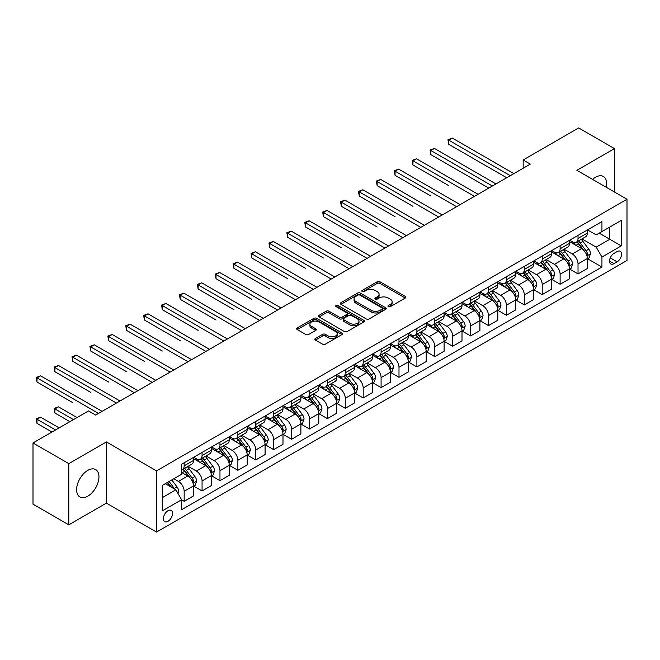 <?xml version="1.0" encoding="UTF-8"?>
<svg xmlns="http://www.w3.org/2000/svg" width="660" height="660" viewBox="0 0 660 660"><rect width="100%" height="100%" fill="white"/><g stroke="black" fill="none" stroke-linecap="round" stroke-linejoin="round"><path stroke-width="0.99" d="M388.369 306.644A1.394 0.8 0 0 0 390.332 306.644L405.273 298.023A1.988 1.147 0 0 0 405.85 297.206A1.988 1.147 0 0 0 405.273 296.398L379.97 281.787A1.988 1.147 0 0 0 377.157 281.787L362.216 290.408A1.394 0.8 0 0 0 361.812 290.977A1.394 0.8 0 0 0 362.216 291.547A1.394 0.8 0 0 0 364.188 291.547L366.118 290.433A6.361 3.671 0 0 1 375.119 290.433L377.223 291.646A6.361 3.671 0 0 1 379.087 294.245A6.361 3.671 0 0 1 377.223 296.843L375.292 297.957A1.394 0.8 0 0 0 374.888 298.526A1.394 0.8 0 0 0 375.292 299.096A1.394 0.8 0 0 0 377.264 299.096L379.195 297.982A6.361 3.671 0 0 1 388.187 297.982L390.299 299.195A6.361 3.671 0 0 1 392.164 301.793A6.361 3.671 0 0 1 390.299 304.392L388.369 305.506A1.394 0.8 0 0 0 387.956 306.075A1.394 0.8 0 0 0 388.369 306.644L388.369 305.506M87.78 496.18A15.799 9.124 120 0 0 98.101 482.262A15.799 9.124 120 0 0 95.683 469.598A15.799 9.124 120 0 0 87.78 470.382A15.799 9.124 120 0 0 77.459 484.3A15.799 9.124 120 0 0 79.885 496.963A15.799 9.124 120 0 0 87.78 496.18M606.276 187.291A15.799 9.124 120 0 0 603.388 176.476A15.799 9.124 120 0 0 595.493 177.26A15.799 9.124 120 0 0 592.581 179.38M167.987 521.317A6.484 3.745 120 0 0 172.219 515.608A6.484 3.745 120 0 0 171.22 510.411A6.484 3.745 120 0 0 167.987 510.733A6.484 3.745 120 0 0 163.746 516.442A6.484 3.745 120 0 0 164.744 521.639A6.484 3.745 120 0 0 167.987 521.317M315.439 338.44A1.988 1.147 0 0 0 314.861 339.248A1.988 1.147 0 0 0 315.439 340.065L322.542 344.165A1.988 1.147 0 0 0 325.355 344.165L341.938 334.587A1.988 1.147 0 0 0 342.524 333.77A1.988 1.147 0 0 0 341.938 332.962L316.635 318.351A1.988 1.147 0 0 0 313.822 318.351L297.239 327.929A1.988 1.147 0 0 0 296.653 328.738A1.988 1.147 0 0 0 297.239 329.554L305.811 334.504A1.988 1.147 0 0 0 308.624 334.504L315.719 330.404A1.988 1.147 0 0 0 316.305 329.596A1.988 1.147 0 0 0 315.719 328.779L311.471 326.329A5.321 3.069 0 0 1 309.911 324.151A5.321 3.069 0 0 1 313.195 321.321A5.321 3.069 0 0 1 318.995 321.981L335.651 331.6A5.321 3.069 0 0 1 337.21 333.77A5.321 3.069 0 0 1 333.927 336.608A5.321 3.069 0 0 1 328.127 335.94L325.355 334.339A1.988 1.147 0 0 0 322.542 334.339L315.439 338.44L315.439 340.065M106.4 441.936L68.805 463.642L33 442.967L33 504.157L68.805 524.832L106.4 503.126L156.527 532.067L156.527 470.877L106.4 441.936L106.4 503.126M614.468 192.019L614.468 148.607L576.873 170.313L627 199.254L156.527 470.877M614.468 148.607L578.663 127.933L523.165 159.976L523.165 168.242M33 442.967L88.498 410.933L95.659 415.066L530.327 164.109L523.165 159.976M366.259 318.92A1.988 1.147 0 0 0 369.072 318.92L385.663 309.342A1.988 1.147 0 0 0 386.24 308.534A1.988 1.147 0 0 0 385.663 307.717L360.352 293.106A1.988 1.147 0 0 0 357.547 293.106L340.956 302.684A1.988 1.147 0 0 0 340.37 303.501A1.988 1.147 0 0 0 340.956 304.31L366.259 318.92M336.666 306.941A1.394 0.8 0 0 1 338.077 307.139L338.077 305.489L363.8 320.339A1.988 1.147 0 0 1 364.386 321.148A1.988 1.147 0 0 1 363.8 321.964L347.209 331.543A1.988 1.147 0 0 1 344.396 331.543L319.093 316.932L319.093 315.307A1.988 1.147 0 0 0 318.516 316.123A1.988 1.147 0 0 0 319.093 316.932M319.093 315.307L326.197 311.207A1.988 1.147 0 0 1 329.01 311.207L339.273 317.138A1.988 1.147 0 0 0 342.078 317.138L346.789 314.416A1.988 1.147 0 0 0 347.374 313.607A1.988 1.147 0 0 0 346.789 312.79L336.105 306.628A1.394 0.8 0 0 1 335.701 306.058A1.394 0.8 0 0 1 336.559 305.316A1.394 0.8 0 0 1 338.077 305.489M617.116 251.592L613.965 253.415A6.278 3.622 120 0 0 609.865 258.943A6.278 3.622 120 0 0 610.83 263.975A6.278 3.622 120 0 0 613.965 263.662L617.116 261.847A6.278 3.622 120 0 0 621.217 256.311A6.278 3.622 120 0 0 620.26 251.278A6.278 3.622 120 0 0 617.116 251.592M156.527 532.067L627 260.444L627 199.254M587.54 229.886L596.211 234.886L601.937 231.586L601.937 221.578L181.591 464.26L181.591 474.268L162.253 485.43L162.253 510.898L181.591 499.736L181.591 509.743L601.937 267.052L601.937 257.053L596.211 247.129L581.963 238.903M601.937 231.586L621.274 220.415L621.274 245.891L601.937 257.053M68.805 463.642L68.805 524.832M599.214 233.153L609.815 239.275L609.815 227.032L621.274 220.415M596.211 247.129L609.815 239.275L621.274 245.891M162.253 497.665L175.857 489.811L165.264 483.697M181.591 499.818L184.165 501.303L184.165 491.304A8.101 4.678 -120 0 0 178.439 481.379L173.852 478.731M184.165 501.303L193.479 495.932L193.479 485.925A8.101 4.678 -120 0 0 187.745 476L181.591 472.444M193.694 486.131L202.067 490.974L202.067 480.967A8.101 4.678 -120 0 0 196.342 471.042L188.117 466.29M202.067 490.974L211.382 485.595L211.382 475.588A8.101 4.678 -120 0 0 205.648 465.671L193.479 458.642M211.596 475.794L219.97 480.637L219.97 470.63A8.101 4.678 -120 0 0 214.244 460.705L206.019 455.961M219.97 480.637L229.284 475.258L229.284 465.259A8.101 4.678 -120 0 0 223.55 455.334L211.382 448.305M229.499 465.465L237.872 470.299L237.872 460.292A8.101 4.678 -120 0 0 232.147 450.367L223.922 445.624M237.872 470.299L247.186 464.92L247.186 454.921A8.101 4.678 -120 0 0 241.453 444.997L229.284 437.968M247.401 455.128L255.775 459.962L255.775 449.955A8.101 4.678 -120 0 0 250.049 440.038L241.824 435.286M255.775 459.962L265.089 454.591L265.089 444.584A8.101 4.678 -120 0 0 259.355 434.659L247.186 427.63M265.303 444.79L273.677 449.625L273.677 439.626A8.101 4.678 -120 0 0 267.952 429.701L259.726 424.949M273.677 449.625L282.991 444.254L282.991 434.247A8.101 4.678 -120 0 0 277.258 424.322L265.089 417.293M283.206 434.453L291.58 439.288L291.58 429.289A8.101 4.678 -120 0 0 285.854 419.364L277.629 414.612M291.58 439.288L300.894 433.917L300.894 423.91A8.101 4.678 -120 0 0 295.16 413.985L282.991 406.964M301.108 424.116L309.482 428.959L309.482 418.951A8.101 4.678 -120 0 0 303.757 409.027L295.531 404.283M309.482 428.959L318.796 423.58L318.796 413.572A8.101 4.678 -120 0 0 313.063 403.656L300.894 396.627M319.011 413.779L327.385 418.621L327.385 408.614A8.101 4.678 -120 0 0 321.659 398.689L313.434 393.946M327.385 418.621L336.699 413.242L336.699 403.243A8.101 4.678 -120 0 0 330.965 393.319L318.796 386.29M336.913 403.45L345.287 408.284L345.287 398.277A8.101 4.678 -120 0 0 339.562 388.352L331.337 383.608M345.287 408.284L354.601 402.905L354.601 392.906A8.101 4.678 -120 0 0 348.868 382.981L336.699 375.952M354.816 393.112L363.19 397.947L363.19 387.94A8.101 4.678 -120 0 0 357.464 378.023L349.239 373.271M363.19 397.947L372.504 392.576L372.504 382.569A8.101 4.678 -120 0 0 366.77 372.644L354.601 365.615M372.718 382.775L381.092 387.61L381.092 377.611A8.101 4.678 -120 0 0 375.367 367.686L367.141 362.934M381.092 387.61L390.406 382.239L390.406 372.232A8.101 4.678 -120 0 0 384.673 362.307L372.504 355.278M390.621 372.438L398.995 377.272L398.995 367.274A8.101 4.678 -120 0 0 393.269 357.349L385.044 352.597M398.995 377.272L408.309 371.902L408.309 361.894A8.101 4.678 -120 0 0 402.575 351.978L390.406 344.949M408.523 362.101L416.897 366.943L416.897 356.936A8.101 4.678 -120 0 0 411.172 347.012L402.947 342.268M416.897 366.943L426.203 361.564L426.203 351.557A8.101 4.678 -120 0 0 420.478 341.641L408.309 334.612M426.426 351.763L434.8 356.606L434.8 346.599A8.101 4.678 -120 0 0 429.074 336.674L420.849 331.93M434.8 356.606L444.106 351.227L444.106 341.228A8.101 4.678 -120 0 0 438.38 331.303L426.203 324.274M444.32 341.435L452.702 346.269L452.702 336.262A8.101 4.678 -120 0 0 446.977 326.345L438.752 321.593M452.702 346.269L462.008 340.898L462.008 330.891A8.101 4.678 -120 0 0 456.283 320.966L444.106 313.937M462.223 331.097L470.605 335.932L470.605 325.924A8.101 4.678 -120 0 0 464.879 316.008L456.654 311.256M470.605 335.932L479.911 330.561L479.911 320.554A8.101 4.678 -120 0 0 474.185 310.629L462.008 303.6M480.125 320.76L488.507 325.594L488.507 315.596A8.101 4.678 -120 0 0 482.782 305.671L474.556 300.919M488.507 325.594L497.813 320.224L497.813 310.216A8.101 4.678 -120 0 0 492.088 300.292L479.911 293.263M498.028 310.423L506.41 315.265L506.41 305.258A8.101 4.678 -120 0 0 500.684 295.334L492.459 290.582M506.41 315.265L515.716 309.887L515.716 299.879A8.101 4.678 -120 0 0 509.99 289.963L497.813 282.934M515.93 300.085L524.312 304.928L524.312 294.921A8.101 4.678 -120 0 0 518.587 284.996L510.361 280.252M524.312 304.928L533.618 299.549L533.618 289.542A8.101 4.678 -120 0 0 527.893 279.625L515.716 272.596M533.833 289.757L542.215 294.591L542.215 284.584A8.101 4.678 -120 0 0 536.489 274.659L528.264 269.915M542.215 294.591L551.521 289.212L551.521 279.213A8.101 4.678 -120 0 0 545.795 269.288L533.618 262.259M551.735 279.419L560.117 284.254L560.117 274.247A8.101 4.678 -120 0 0 554.392 264.33L546.166 259.578M560.117 284.254L569.423 278.883L569.423 268.876A8.101 4.678 -120 0 0 563.698 258.951L551.521 251.922M569.638 269.082L578.02 273.916L578.02 263.909A8.101 4.678 -120 0 0 572.294 253.993L564.069 249.241M578.02 273.916L587.326 268.546L587.326 258.538A8.101 4.678 -120 0 0 581.6 248.614L569.423 241.585M569.638 240.224L572.294 241.75A8.101 4.678 -120 0 0 576.345 242.154A8.101 4.678 -120 0 0 578.02 238.441L578.02 235.389M551.735 250.561L554.392 252.087A8.101 4.678 -120 0 0 558.442 252.491A8.101 4.678 -120 0 0 560.117 248.779L560.117 245.718M533.833 260.898L536.489 262.424A8.101 4.678 -120 0 0 540.54 262.828A8.101 4.678 -120 0 0 542.215 259.116L542.215 256.055M515.93 271.227L518.587 272.762A8.101 4.678 -120 0 0 522.637 273.158A8.101 4.678 -120 0 0 524.312 269.453L524.312 266.392M498.028 281.564L500.684 283.099A8.101 4.678 -120 0 0 504.735 283.495A8.101 4.678 -120 0 0 506.41 279.79L506.41 276.73M480.125 291.901L482.782 293.428A8.101 4.678 -120 0 0 486.832 293.832A8.101 4.678 -120 0 0 488.507 290.128L488.507 287.067M462.223 302.239L464.879 303.765A8.101 4.678 -120 0 0 468.93 304.169A8.101 4.678 -120 0 0 470.605 300.457L470.605 297.404M444.32 312.576L446.977 314.102A8.101 4.678 -120 0 0 451.028 314.507A8.101 4.678 -120 0 0 452.702 310.794L452.702 307.733M426.418 322.913L429.074 324.439A8.101 4.678 -120 0 0 433.125 324.844A8.101 4.678 -120 0 0 434.8 321.131L434.8 318.07M408.523 333.242L411.172 334.777A8.101 4.678 -120 0 0 415.222 335.173A8.101 4.678 -120 0 0 416.897 331.468L416.897 328.408M390.621 343.579L393.269 345.114A8.101 4.678 -120 0 0 397.32 345.51A8.101 4.678 -120 0 0 398.995 341.806L398.995 338.745M372.718 353.917L375.367 355.443A8.101 4.678 -120 0 0 379.417 355.847A8.101 4.678 -120 0 0 381.092 352.143L381.092 349.082M354.816 364.254L357.464 365.78A8.101 4.678 -120 0 0 361.515 366.185A8.101 4.678 -120 0 0 363.19 362.472L363.19 359.42M336.913 374.591L339.562 376.117A8.101 4.678 -120 0 0 343.612 376.522A8.101 4.678 -120 0 0 345.287 372.809L345.287 369.748M319.011 384.928L321.659 386.455A8.101 4.678 -120 0 0 325.71 386.859A8.101 4.678 -120 0 0 327.385 383.147L327.385 380.086M301.108 395.257L303.757 396.792A8.101 4.678 -120 0 0 307.808 397.188A8.101 4.678 -120 0 0 309.482 393.484L309.482 390.423M283.206 405.595L285.854 407.129A8.101 4.678 -120 0 0 289.905 407.525A8.101 4.678 -120 0 0 291.58 403.821L291.58 400.76M265.303 415.932L267.952 417.458A8.101 4.678 -120 0 0 272.002 417.862A8.101 4.678 -120 0 0 273.677 414.15L273.677 411.097M247.401 426.269L250.049 427.795A8.101 4.678 -120 0 0 254.1 428.2A8.101 4.678 -120 0 0 255.775 424.487L255.775 421.426M229.499 436.606L232.147 438.133A8.101 4.678 -120 0 0 236.197 438.537A8.101 4.678 -120 0 0 237.872 434.824L237.872 431.764M211.596 446.935L214.244 448.47A8.101 4.678 -120 0 0 218.295 448.874A8.101 4.678 -120 0 0 219.97 445.162L219.97 442.101M193.694 457.273L196.342 458.807A8.101 4.678 -120 0 0 200.392 459.203A8.101 4.678 -120 0 0 202.067 455.499L202.067 452.438M587.54 258.745L601.937 267.052M576.345 242.154L585.651 236.783A8.101 4.678 -120 0 0 587.326 233.071L587.326 230.01M558.442 252.491L567.748 247.112A8.101 4.678 -120 0 0 569.423 243.408L569.423 240.347M540.54 262.828L549.846 257.45A8.101 4.678 -120 0 0 551.521 253.745L551.521 250.684M522.637 273.158L531.943 267.787A8.101 4.678 -120 0 0 533.618 264.074L533.618 261.022M504.735 283.495L514.041 278.124A8.101 4.678 -120 0 0 515.716 274.411L515.716 271.351M486.832 293.832L496.138 288.461A8.101 4.678 -120 0 0 497.813 284.749L497.813 281.688M468.93 304.169L478.236 298.79A8.101 4.678 -120 0 0 479.911 295.086L479.911 292.025M451.028 314.507L460.334 309.127A8.101 4.678 -120 0 0 462.008 305.423L462.008 302.363M433.125 324.844L442.431 319.465A8.101 4.678 -120 0 0 444.106 315.76L444.106 312.7M415.222 335.173L424.529 329.802A8.101 4.678 -120 0 0 426.203 326.089L426.203 323.037M397.32 345.51L406.626 340.139A8.101 4.678 -120 0 0 408.309 336.427L408.309 333.366M379.417 355.847L388.724 350.476A8.101 4.678 -120 0 0 390.406 346.764L390.406 343.703M361.515 366.185L370.821 360.805A8.101 4.678 -120 0 0 372.504 357.101L372.504 354.04M343.612 376.522L352.918 371.143A8.101 4.678 -120 0 0 354.601 367.438L354.601 364.378M325.71 386.859L335.016 381.48A8.101 4.678 -120 0 0 336.699 377.776L336.699 374.715M307.808 397.188L317.113 391.817A8.101 4.678 -120 0 0 318.796 388.105L318.796 385.052M289.905 407.525L299.211 402.154A8.101 4.678 -120 0 0 300.894 398.442L300.894 395.381M272.002 417.862L281.308 412.492A8.101 4.678 -120 0 0 282.991 408.779L282.991 405.718M254.1 428.2L263.406 422.821A8.101 4.678 -120 0 0 265.089 419.116L265.089 416.056M236.197 438.537L245.503 433.158A8.101 4.678 -120 0 0 247.186 429.454L247.186 426.393M218.295 448.874L227.601 443.495A8.101 4.678 -120 0 0 229.284 439.791L229.284 436.73M200.392 459.203L209.698 453.832A8.101 4.678 -120 0 0 211.382 450.12L211.382 447.059M181.591 469.87A8.101 4.678 -120 0 0 182.49 469.54L191.796 464.17A8.101 4.678 -120 0 0 193.479 460.457L193.479 457.396M182.49 469.54A8.101 4.678 -120 0 0 184.165 465.836L184.165 462.776M175.857 489.811L181.591 499.736M388.921 306.842L390.299 306.042A6.361 3.671 0 0 0 392.164 303.451L392.164 301.793M379.087 294.245L379.087 295.903A6.361 3.671 0 0 1 377.223 298.493L375.845 299.293M405.248 298.039L379.97 283.445A1.988 1.147 0 0 0 377.157 283.445L362.777 291.745M385.63 309.358L360.352 294.764A1.988 1.147 0 0 0 357.547 294.764L340.981 304.326M382.148 309.103A1.394 0.8 0 0 0 382.552 308.534A1.394 0.8 0 0 0 382.148 307.964L359.931 295.135A1.394 0.8 0 0 0 357.967 295.135L355.93 296.315A6.361 3.671 0 0 0 354.065 298.914A6.361 3.671 0 0 0 355.93 301.513L371.11 310.274A6.361 3.671 0 0 0 380.111 310.274L382.148 309.103L382.148 310.753A1.394 0.8 0 0 0 382.552 310.183L382.552 308.534M354.065 298.914L354.065 300.564A6.361 3.671 0 0 0 355.93 303.163L355.93 301.513M382.148 310.753L380.111 311.933A6.361 3.671 0 0 1 371.11 311.933L355.93 303.163M319.118 316.948L326.197 312.865L326.197 311.207M347.374 313.607L347.374 315.257A1.988 1.147 0 0 1 346.789 316.066L342.078 318.788A1.988 1.147 0 0 1 339.273 318.788L329.01 312.865A1.988 1.147 0 0 0 326.197 312.865M338.077 307.139L363.775 321.981M349.915 323.284A5.321 3.069 0 0 0 355.715 323.945A5.321 3.069 0 0 0 358.999 321.115A5.321 3.069 0 0 0 357.439 318.937L351.565 315.554A1.988 1.147 0 0 0 348.76 315.554L344.05 318.268A1.988 1.147 0 0 0 343.464 319.085A1.988 1.147 0 0 0 344.05 319.894L349.915 323.284L349.915 324.935A5.321 3.069 0 0 0 355.715 325.603A5.321 3.069 0 0 0 358.999 322.765L358.999 321.115M343.464 319.085L343.464 320.735A1.988 1.147 0 0 0 344.05 321.544L344.05 319.894M349.915 324.935L344.05 321.544M337.21 333.77L337.21 335.428A5.321 3.069 0 0 1 333.927 338.266A5.321 3.069 0 0 1 328.127 337.598L325.355 335.998A1.988 1.147 0 0 0 322.542 335.998L315.463 340.082M309.911 324.151L309.911 325.809A5.321 3.069 0 0 0 311.471 327.979L311.471 326.329M315.695 330.421L311.471 327.979M341.938 332.962L341.938 334.587L316.635 320.009A1.988 1.147 0 0 0 313.822 320.009L297.264 329.571M587.326 258.868L589.05 257.878L590.477 253.745A5.371 3.102 -120 0 0 588.769 249.175L582.912 241.362A15.494 8.943 -120 0 0 581.221 239.333M575.404 245.041A15.494 8.943 -120 0 0 572.228 241.717M586.839 255.585L587.582 253.968A5.371 3.102 -120 0 0 586.047 250.742L580.189 242.929A15.494 8.943 -120 0 0 578.498 240.908M577.063 241.741A12.862 7.425 60 0 1 579.175 244.142L584.125 250.75M448.767 185.65L412.962 164.975L412.962 160.842L416.542 158.779L478.055 194.287M576.782 241.898A15.494 8.943 60 0 1 578.473 243.919L582.367 249.117M510.279 175.684L448.767 140.176L452.347 138.105L513.86 173.621M506.698 177.755L448.767 144.309L448.767 140.176L447.975 139.714L452.347 138.105M448.767 144.309L447.975 139.714M569.423 269.206L571.147 268.216L572.575 264.074A5.371 3.102 -120 0 0 570.867 259.504L565.01 251.699A15.494 8.943 -120 0 0 563.318 249.67M557.502 255.37A15.494 8.943 -120 0 0 554.326 252.054M568.937 265.914L569.679 264.305A5.371 3.102 -120 0 0 568.144 261.079L562.287 253.267A15.494 8.943 -120 0 0 560.596 251.245M559.16 252.071A12.862 7.425 60 0 1 561.272 254.471L566.222 261.088M430.864 195.987L395.06 175.312L395.06 171.179L398.64 169.108L460.152 204.625M558.88 252.236A15.494 8.943 60 0 1 560.571 254.257L564.465 259.454M551.521 279.543L553.245 278.545L554.672 274.411A5.371 3.102 -120 0 0 552.964 269.841L547.107 262.028A15.494 8.943 -120 0 0 545.416 260.007M539.599 265.708A15.494 8.943 -120 0 0 536.423 262.391M551.034 276.251L551.777 274.642A5.371 3.102 -120 0 0 550.242 271.417L544.385 263.604A15.494 8.943 -120 0 0 542.693 261.575M541.258 262.408A12.862 7.425 60 0 1 543.37 264.808L548.32 271.425M412.962 206.324L377.157 185.65L377.157 181.517L380.737 179.446L442.249 214.962M540.977 262.573A15.494 8.943 60 0 1 542.668 264.594L546.562 269.791M533.618 289.88L535.342 288.882L536.77 284.749A5.371 3.102 -120 0 0 535.062 280.178L529.205 272.365A15.494 8.943 -120 0 0 527.513 270.344M521.697 276.045A15.494 8.943 -120 0 0 518.521 272.728M533.131 286.588L533.874 284.98A5.371 3.102 -120 0 0 532.339 281.754L526.482 273.941A15.494 8.943 -120 0 0 524.799 271.912M523.355 272.745A12.862 7.425 60 0 1 525.467 275.146L530.417 281.754M395.06 216.661L359.254 195.987L359.254 191.854L362.835 189.783L424.347 225.299M523.075 272.91A15.494 8.943 60 0 1 524.766 274.931L528.66 280.12M492.377 186.021L430.864 150.505L434.445 148.442L495.957 183.95M488.796 188.092L430.864 154.638L430.864 150.505L430.072 150.051L434.445 148.442M430.864 154.638L430.072 150.051M474.474 196.358L412.17 160.388L416.542 158.779M412.962 164.975L412.17 160.388M456.571 206.695L394.267 170.725L398.64 169.108M395.06 175.312L394.267 170.725M515.716 300.209L517.44 299.219L518.867 295.086A5.371 3.102 -120 0 0 517.159 290.515L511.302 282.703A15.494 8.943 -120 0 0 509.611 280.682M503.794 286.382A15.494 8.943 -120 0 0 500.618 283.066M515.229 296.926L515.971 295.317A5.371 3.102 -120 0 0 514.437 292.083L508.579 284.278A15.494 8.943 -120 0 0 506.896 282.249M505.453 283.082A12.862 7.425 60 0 1 507.565 285.483L512.515 292.091M377.157 226.99L341.352 206.324L341.352 202.183L344.933 200.12L406.445 235.636M505.172 283.239A15.494 8.943 60 0 1 506.863 285.268L510.757 290.458M438.669 217.033L376.365 181.063L380.737 179.446M377.157 185.65L376.365 181.063M497.813 310.546L499.537 309.557L500.965 305.423A5.371 3.102 -120 0 0 499.257 300.853L493.399 293.04A15.494 8.943 -120 0 0 491.708 291.01M485.892 296.719A15.494 8.943 -120 0 0 482.716 293.395M497.327 307.263L498.069 305.646A5.371 3.102 -120 0 0 496.534 302.42L490.677 294.608A15.494 8.943 -120 0 0 488.994 292.586M487.55 293.42A12.862 7.425 60 0 1 489.662 295.82L494.612 302.428M359.254 237.328L323.45 216.653L323.45 212.52L327.03 210.457L388.542 245.965M487.27 293.576A15.494 8.943 60 0 1 488.961 295.606L492.855 300.795M479.911 320.884L481.635 319.894L483.062 315.76A5.371 3.102 -120 0 0 481.355 311.19L475.497 303.377A15.494 8.943 -120 0 0 473.806 301.348M467.989 307.057A15.494 8.943 -120 0 0 464.813 303.732M479.424 317.6L480.166 315.983A5.371 3.102 -120 0 0 478.632 312.757L472.783 304.945A15.494 8.943 -120 0 0 471.091 302.923M469.648 303.757A12.862 7.425 60 0 1 471.76 306.158L476.71 312.766M341.352 247.665L305.547 226.99L305.547 222.857L309.127 220.795L370.639 256.303M469.367 303.913A15.494 8.943 60 0 1 471.058 305.935L474.952 311.132M462.008 331.221L463.733 330.231L465.16 326.089A5.371 3.102 -120 0 0 463.452 321.519L457.594 313.714A15.494 8.943 -120 0 0 455.903 311.685M450.087 317.386A15.494 8.943 -120 0 0 446.911 314.069M461.521 327.929L462.264 326.32A5.371 3.102 -120 0 0 460.73 323.095L454.88 315.282A15.494 8.943 -120 0 0 453.189 313.261M451.745 314.086A12.862 7.425 60 0 1 453.857 316.486L458.807 323.103M323.45 258.002L287.644 237.328L287.644 233.195L291.225 231.124L352.737 266.64M451.465 314.251A15.494 8.943 60 0 1 453.156 316.272L457.05 321.469M444.106 341.558L445.83 340.56L447.257 336.427A5.371 3.102 -120 0 0 445.549 331.856L439.692 324.043A15.494 8.943 -120 0 0 438.001 322.022M432.185 327.723A15.494 8.943 -120 0 0 429.016 324.406M443.619 338.266L444.361 336.658A5.371 3.102 -120 0 0 442.827 333.432L436.978 325.619A15.494 8.943 -120 0 0 435.286 323.59M433.843 324.423A12.862 7.425 60 0 1 435.955 326.824L440.905 333.44M305.547 268.339L269.742 247.665L269.742 243.532L273.322 241.461L334.834 276.977M433.562 324.588A15.494 8.943 60 0 1 435.254 326.609L439.147 331.807M426.203 351.895L427.928 350.897L429.355 346.764A5.371 3.102 -120 0 0 427.647 342.193L421.789 334.381A15.494 8.943 -120 0 0 420.098 332.359M414.282 338.06A15.494 8.943 -120 0 0 411.114 334.744M425.716 348.604L426.459 346.995A5.371 3.102 -120 0 0 424.924 343.769L419.075 335.957A15.494 8.943 -120 0 0 417.384 333.927M415.94 334.76A12.862 7.425 60 0 1 418.052 337.161L423.002 343.769M287.644 278.668L251.839 258.002L251.839 253.869L255.42 251.798L316.932 287.314M415.66 334.917A15.494 8.943 60 0 1 417.351 336.947L421.245 342.136M420.766 227.362L358.462 191.4L362.835 189.783M359.254 195.987L358.462 191.4M402.864 237.699L340.56 201.729L344.933 200.12M341.352 206.324L340.56 201.729M384.962 248.036L322.658 212.066L327.03 210.457M323.45 216.653L322.658 212.066M367.059 258.373L304.755 222.403L309.127 220.795M305.547 226.99L304.755 222.403M349.156 268.711L286.852 232.741L291.225 231.124M287.644 237.328L286.852 232.741M408.309 362.224L410.025 361.234L411.452 357.101A5.371 3.102 -120 0 0 409.745 352.531L403.887 344.718A15.494 8.943 -120 0 0 402.196 342.697M396.379 348.397A15.494 8.943 -120 0 0 393.212 345.073M407.814 358.941L408.557 357.332A5.371 3.102 -120 0 0 407.022 354.098L401.173 346.286A15.494 8.943 -120 0 0 399.481 344.264M398.038 345.097A12.862 7.425 60 0 1 400.15 347.498L405.1 354.106M269.742 289.006L233.937 268.339L233.937 264.198L237.517 262.135L299.029 297.652M397.757 345.254A15.494 8.943 60 0 1 399.448 347.284L403.342 352.473M331.254 279.048L268.95 243.078L273.322 241.461M269.742 247.665L268.95 243.078M390.406 372.562L392.123 371.572L393.55 367.438A5.371 3.102 -120 0 0 391.842 362.868L385.984 355.055A15.494 8.943 -120 0 0 384.293 353.026M378.477 358.735A15.494 8.943 -120 0 0 375.309 355.41M389.911 369.278L390.654 367.661A5.371 3.102 -120 0 0 389.12 364.435L383.27 356.623A15.494 8.943 -120 0 0 381.579 354.601M380.135 355.435A12.862 7.425 60 0 1 382.247 357.835L387.197 364.444M251.839 299.343L216.035 278.668L216.035 274.535L219.615 272.473L281.127 307.981M379.855 355.591A15.494 8.943 60 0 1 381.546 357.621L385.44 362.81M313.351 289.377L251.047 253.415L255.42 251.798M251.839 258.002L251.047 253.415M372.504 382.899L374.22 381.909L375.647 377.776A5.371 3.102 -120 0 0 373.939 373.205L368.082 365.392A15.494 8.943 -120 0 0 366.399 363.363M360.575 369.072A15.494 8.943 -120 0 0 357.406 365.747M372.009 379.615L372.751 377.998A5.371 3.102 -120 0 0 371.217 374.773L365.368 366.96A15.494 8.943 -120 0 0 363.676 364.939M362.233 365.772A12.862 7.425 60 0 1 364.345 368.173L369.295 374.781M233.937 309.68L198.132 289.006L198.132 284.873L201.712 282.81L263.224 318.318M361.952 365.929A15.494 8.943 60 0 1 363.643 367.95L367.537 373.147M295.449 299.714L233.145 263.744L237.517 262.135M233.937 268.339L233.145 263.744M354.601 393.236L356.317 392.246L357.745 388.105A5.371 3.102 -120 0 0 356.037 383.534L350.179 375.73A15.494 8.943 -120 0 0 348.496 373.7M342.672 379.401A15.494 8.943 -120 0 0 339.504 376.084M354.106 389.945L354.849 388.336A5.371 3.102 -120 0 0 353.314 385.11L347.465 377.297A15.494 8.943 -120 0 0 345.774 375.276M344.33 376.101A12.862 7.425 60 0 1 346.442 378.502L351.392 385.118M216.035 320.017L180.23 299.343L180.23 295.21L183.81 293.139L245.322 328.655M344.05 376.266A15.494 8.943 60 0 1 345.741 378.287L349.635 383.485M277.546 310.051L215.242 274.082L219.615 272.473M216.035 278.668L215.242 274.082M336.699 403.573L338.415 402.575L339.842 398.442A5.371 3.102 -120 0 0 338.135 393.871L332.277 386.059A15.494 8.943 -120 0 0 330.594 384.037M324.769 389.738A15.494 8.943 -120 0 0 321.601 386.422M336.204 400.282L336.947 398.673A5.371 3.102 -120 0 0 335.412 395.447L329.563 387.635A15.494 8.943 -120 0 0 327.871 385.605M326.428 386.438A12.862 7.425 60 0 1 328.54 388.839L333.49 395.447M198.132 330.355L162.327 309.68L162.327 305.547L165.907 303.476L227.419 338.992M326.147 386.603A15.494 8.943 60 0 1 327.838 388.624L331.733 393.822M259.644 320.389L197.34 284.419L201.712 282.81M198.132 289.006L197.34 284.419M318.796 413.902L320.512 412.912L321.94 408.779A5.371 3.102 -120 0 0 320.232 404.209L314.383 396.396A15.494 8.943 -120 0 0 312.691 394.375M306.867 400.075A15.494 8.943 -120 0 0 303.699 396.759M318.301 410.619L319.044 409.01A5.371 3.102 -120 0 0 317.51 405.776L311.66 397.972A15.494 8.943 -120 0 0 309.969 395.942M308.525 396.775A12.862 7.425 60 0 1 310.637 399.176L315.587 405.784M180.23 340.684L144.424 320.017L144.424 315.884L148.005 313.813L209.517 349.33M308.245 396.932A15.494 8.943 60 0 1 309.936 398.962L313.83 404.151M241.741 330.726L179.438 294.756L183.81 293.139M180.23 299.343L179.438 294.756M300.894 424.24L302.61 423.25L304.037 419.116A5.371 3.102 -120 0 0 302.329 414.546L296.48 406.733A15.494 8.943 -120 0 0 294.789 404.712M288.964 410.413A15.494 8.943 -120 0 0 285.796 407.088M300.399 420.956L301.141 419.347A5.371 3.102 -120 0 0 299.607 416.113L293.758 408.301A15.494 8.943 -120 0 0 292.066 406.279M290.623 407.113A12.862 7.425 60 0 1 292.735 409.513L297.685 416.122M162.327 351.021L126.522 330.355L126.522 326.213L130.102 324.151L191.614 359.667M290.342 407.269A15.494 8.943 60 0 1 292.034 409.299L295.927 414.488M282.991 434.577L284.707 433.587L286.135 429.454A5.371 3.102 -120 0 0 284.427 424.883L278.578 417.07A15.494 8.943 -120 0 0 276.887 415.041M271.062 420.75A15.494 8.943 -120 0 0 267.894 417.425M282.497 431.293L283.239 429.677A5.371 3.102 -120 0 0 281.704 426.451L275.855 418.638A15.494 8.943 -120 0 0 274.164 416.617M272.72 417.45A12.862 7.425 60 0 1 274.832 419.851L279.782 426.459M144.424 361.358L108.619 340.684L108.619 336.55L112.2 334.488L173.712 369.996M272.44 417.607A15.494 8.943 60 0 1 274.131 419.636L278.025 424.826M265.089 444.914L266.805 443.924L268.232 439.791A5.371 3.102 -120 0 0 266.524 435.22L260.675 427.408A15.494 8.943 -120 0 0 258.984 425.378M253.16 431.087A15.494 8.943 -120 0 0 249.991 427.762M264.594 441.622L265.337 440.014A5.371 3.102 -120 0 0 263.802 436.788L257.953 428.975A15.494 8.943 -120 0 0 256.262 426.954M254.818 427.787A12.862 7.425 60 0 1 256.93 430.188L261.88 436.796M126.522 371.695L90.717 351.021L90.717 346.888L94.297 344.825L155.81 380.333M254.537 427.944A15.494 8.943 60 0 1 256.228 429.965L260.123 435.163M247.186 455.252L248.902 454.261L250.33 450.12A5.371 3.102 -120 0 0 248.622 445.549L242.773 437.737A15.494 8.943 -120 0 0 241.082 435.715M235.257 441.416A15.494 8.943 -120 0 0 232.089 438.1M246.691 451.96L247.434 450.351A5.371 3.102 -120 0 0 245.899 447.125L240.05 439.312A15.494 8.943 -120 0 0 238.359 437.283M236.915 438.116A12.862 7.425 60 0 1 239.027 440.517L243.977 447.133M108.619 382.033L72.814 361.358L72.814 357.225L76.395 355.154L137.907 390.671M236.635 438.281A15.494 8.943 60 0 1 238.326 440.303L242.22 445.5M223.839 341.055L161.535 305.093L165.907 303.476M162.327 309.68L161.535 305.093M205.936 351.392L143.632 315.422L148.005 313.813M144.424 320.017L143.632 315.422M188.034 361.729L125.738 325.76L130.102 324.151M126.522 330.355L125.738 325.76M170.131 372.067L107.836 336.097L112.2 334.488M108.619 340.684L107.836 336.097M229.284 465.589L231 464.59L232.435 460.457A5.371 3.102 -120 0 0 230.72 455.887L224.87 448.074A15.494 8.943 -120 0 0 223.179 446.053M217.354 451.754A15.494 8.943 -120 0 0 214.186 448.437M228.789 462.297L229.532 460.688A5.371 3.102 -120 0 0 227.997 457.462L222.148 449.65A15.494 8.943 -120 0 0 220.457 447.62M219.013 448.454A12.862 7.425 60 0 1 221.125 450.854L226.075 457.462M90.717 392.37L54.912 371.695L54.912 367.562L58.492 365.491L120.004 401.008M218.74 448.618A15.494 8.943 60 0 1 220.423 450.64L224.317 455.837M152.229 382.404L89.933 346.434L94.297 344.825M90.717 351.021L89.933 346.434M211.382 475.918L213.097 474.928L214.533 470.794A5.371 3.102 -120 0 0 212.817 466.224L206.968 458.411A15.494 8.943 -120 0 0 205.276 456.39M199.452 462.091A15.494 8.943 -120 0 0 196.284 458.774M210.886 472.634L211.629 471.026A5.371 3.102 -120 0 0 210.094 467.791L204.245 459.987A15.494 8.943 -120 0 0 202.554 457.957M201.11 458.791A12.862 7.425 60 0 1 203.222 461.191L208.172 467.8M72.814 402.699L37.009 382.033L37.009 377.899L40.59 375.829L102.102 411.345M200.838 458.947A15.494 8.943 60 0 1 202.521 460.977L206.415 466.166M134.326 392.741L72.031 356.771L76.395 355.154M72.814 361.358L72.031 356.771M193.479 486.255L195.195 485.265L196.63 481.132A5.371 3.102 -120 0 0 194.914 476.561L189.065 468.748A15.494 8.943 -120 0 0 187.374 466.727M192.984 482.971L193.726 481.363A5.371 3.102 -120 0 0 192.192 478.129L186.343 470.316A15.494 8.943 -120 0 0 184.651 468.295M183.208 469.128A12.862 7.425 60 0 1 185.32 471.529L190.27 478.137M77.038 417.541L58.492 406.84L54.912 408.903L54.912 413.036L69.877 421.682M182.935 469.285A15.494 8.943 60 0 1 184.618 471.314L188.512 476.504M54.912 413.036L54.128 408.449L73.458 419.611M54.128 408.449L58.492 406.84M116.424 403.07L54.128 367.108L58.492 365.491M54.912 371.695L54.128 367.108M178.01 493.531L178.728 491.469A5.371 3.102 -120 0 0 177.012 486.898L171.79 479.927M59.136 427.878L40.59 417.169L37.009 419.24L37.009 423.373L51.975 432.011M174.776 489.184A5.371 3.102 -120 0 0 174.289 488.466L169.067 481.495M167.722 482.27L171.476 487.278M167.351 482.485L170.536 486.733M37.009 423.373L36.226 418.786L55.556 429.949M36.226 418.786L40.59 417.169M98.522 413.407L36.226 377.438L40.59 375.829M37.009 382.033L36.226 377.438M178.439 481.379L187.745 476M196.342 471.042L205.648 465.671M214.244 460.705L223.55 455.334M232.147 450.367L241.453 444.997M250.049 440.038L259.355 434.659M267.952 429.701L277.258 424.322M285.854 419.364L295.16 413.985M303.757 409.027L313.063 403.656M321.659 398.689L330.965 393.319M339.562 388.352L348.868 382.981M357.464 378.023L366.77 372.644M375.367 367.686L384.673 362.307M393.269 357.349L402.575 351.978M411.172 347.012L420.478 341.641M429.074 336.674L438.38 331.303M446.977 326.345L456.283 320.966M464.879 316.008L474.185 310.629M482.782 305.671L492.088 300.292M500.684 295.334L509.99 289.963M518.587 284.996L527.893 279.625M536.489 274.659L545.795 269.288M554.392 264.33L563.698 258.951M572.294 253.993L581.6 248.614M578.02 238.441L587.326 233.071M578.02 263.909L587.326 258.538M560.117 274.247L569.423 268.876M560.117 248.779L569.423 243.408M542.215 284.584L551.521 279.213M542.215 259.116L551.521 253.745M524.312 294.921L533.618 289.542M524.312 269.453L533.618 264.074M506.41 305.258L515.716 299.879M506.41 279.79L515.716 274.411M488.507 315.596L497.813 310.216M488.507 290.128L497.813 284.749M470.605 325.924L479.911 320.554M470.605 300.457L479.911 295.086M452.702 336.262L462.008 330.891M452.702 310.794L462.008 305.423M434.8 346.599L444.106 341.228M434.8 321.131L444.106 315.76M416.897 356.936L426.203 351.557M416.897 331.468L426.203 326.089M398.995 367.274L408.309 361.894M398.995 341.806L408.309 336.427M381.092 377.611L390.406 372.232M381.092 352.143L390.406 346.764M363.19 387.94L372.504 382.569M363.19 362.472L372.504 357.101M345.287 398.277L354.601 392.906M345.287 372.809L354.601 367.438M327.385 408.614L336.699 403.243M327.385 383.147L336.699 377.776M309.482 418.951L318.796 413.572M309.482 393.484L318.796 388.105M291.58 429.289L300.894 423.91M291.58 403.821L300.894 398.442M273.677 439.626L282.991 434.247M273.677 414.15L282.991 408.779M255.775 449.955L265.089 444.584M255.775 424.487L265.089 419.116M237.872 460.292L247.186 454.921M237.872 434.824L247.186 429.454M219.97 470.63L229.284 465.259M219.97 445.162L229.284 439.791M202.067 480.967L211.382 475.588M202.067 455.499L211.382 450.12M184.165 491.304L193.479 485.925M184.165 465.836L193.479 460.457M610.253 257.878L617.116 261.847M609.527 261.104L613.965 263.662M390.299 306.042L390.299 304.392M375.292 299.096L375.292 297.957M377.223 298.493L377.223 296.843M362.216 291.547L362.216 290.408M377.157 283.445L377.157 281.787M379.97 283.445L379.97 281.787M405.273 298.023L405.273 296.398M340.956 304.31L340.956 302.684M357.547 294.764L357.547 293.106M360.352 294.764L360.352 293.106M385.663 309.342L385.663 307.717M371.11 311.933L371.11 310.274M380.111 311.933L380.111 310.274M329.01 312.865L329.01 311.207M339.273 318.788L339.273 317.138M342.078 318.788L342.078 317.138M346.789 316.066L346.789 314.416M363.8 321.964L363.8 320.339M322.542 335.998L322.542 334.339M325.355 335.998L325.355 334.339M328.127 337.598L328.127 335.94M315.719 330.404L315.719 328.779M297.239 329.554L297.239 327.929M313.822 320.009L313.822 318.351M316.635 320.009L316.635 318.351M586.93 255.874L590.444 253.844M580.189 242.929L582.912 241.362M575.974 245.363L578.473 243.919M586.047 250.742L588.769 249.175M585.618 252.838L587.582 253.968M569.027 266.211L572.542 264.182M562.287 253.267L565.01 251.699M558.071 255.7L560.571 254.257M568.144 261.079L570.867 259.504M567.715 263.175L569.679 264.305M551.125 276.548L554.639 274.519M544.385 263.604L547.107 262.028M540.169 266.038L542.668 264.594M550.242 271.417L552.964 269.841M549.813 273.512L551.777 274.642M533.222 286.885L536.737 284.856M526.482 273.941L529.205 272.365M522.266 276.375L524.766 274.931M532.339 281.754L535.062 280.178M531.91 283.849L533.874 284.98M515.32 297.223L518.834 295.193M508.579 284.278L511.302 282.703M504.364 286.712L506.863 285.268M514.437 292.083L517.159 290.515M514.008 294.178L515.971 295.317M497.417 307.552L500.932 305.522M490.677 294.608L493.399 293.04M486.461 297.049L488.961 295.606M496.534 302.42L499.257 300.853M496.106 304.516L498.069 305.646M479.515 317.889L483.029 315.859M472.783 304.945L475.497 303.377M468.559 307.378L471.058 305.935M478.632 312.757L481.355 311.19M478.203 314.853L480.166 315.983M461.612 328.226L465.127 326.197M454.88 315.282L457.594 313.714M450.656 317.716L453.156 316.272M460.73 323.095L463.452 321.519M460.3 325.19L462.264 326.32M443.71 338.563L447.224 336.534M436.978 325.619L439.692 324.043M432.754 328.053L435.254 326.609M442.827 333.432L445.549 331.856M442.398 335.527L444.361 336.658M425.807 348.901L429.322 346.871M419.075 335.957L421.789 334.381M414.851 338.39L417.351 336.947M424.924 343.769L427.647 342.193M424.495 345.865L426.459 346.995M407.905 359.238L411.419 357.2M401.173 346.286L403.887 344.718M396.949 348.727L399.448 347.284M407.022 354.098L409.745 352.531M406.593 356.194L408.557 357.332M390.002 369.567L393.517 367.537M383.27 356.623L385.984 355.055M379.046 359.065L381.546 357.621M389.12 364.435L391.842 362.868M388.69 366.531L390.654 367.661M372.1 379.904L375.614 377.875M365.368 366.96L368.082 365.392M361.144 369.394L363.643 367.95M371.217 374.773L373.939 373.205M370.788 376.868L372.751 377.998M354.197 390.241L357.712 388.212M347.465 377.297L350.179 375.73M343.241 379.731L345.741 378.287M353.314 385.11L356.037 383.534M352.885 387.205L354.849 388.336M336.295 400.579L339.809 398.549M329.563 387.635L332.277 386.059M325.339 390.068L327.838 388.624M335.412 395.447L338.135 393.871M334.983 397.543L336.947 398.673M318.392 410.916L321.907 408.886M311.66 397.972L314.383 396.396M307.436 400.405L309.936 398.962M317.51 405.776L320.232 404.209M317.08 407.88L319.044 409.01M300.49 421.245L304.004 419.215M293.758 408.301L296.48 406.733M289.534 410.743L292.034 409.299M299.607 416.113L302.329 414.546M299.178 418.209L301.141 419.347M282.587 431.582L286.102 429.553M275.855 418.638L278.578 417.07M271.631 421.08L274.131 419.636M281.704 426.451L284.427 424.883M281.275 428.546L283.239 429.677M264.685 441.919L268.199 439.89M257.953 428.975L260.675 427.408M253.729 431.409L256.228 429.965M263.802 436.788L266.524 435.22M263.373 438.883L265.337 440.014M246.782 452.257L250.297 450.227M240.05 439.312L242.773 437.737M235.826 441.746L238.326 440.303M245.899 447.125L248.622 445.549M245.479 449.221L247.434 450.351M228.88 462.594L232.394 460.564M222.148 449.65L224.87 448.074M217.924 452.084L220.423 450.64M227.997 457.462L230.72 455.887M227.576 459.558L229.532 460.688M210.977 472.931L214.492 470.902M204.245 459.987L206.968 458.411M200.021 462.421L202.521 460.977M210.094 467.791L212.817 466.224M209.674 469.887L211.629 471.026M193.075 483.26L196.589 481.231M186.343 470.316L189.065 468.748M182.119 472.758L184.618 471.314M192.192 478.129L194.914 476.561M191.771 480.224L193.726 481.363M177.325 492.352L178.687 491.568M174.289 488.466L177.012 486.898"/></g></svg>
